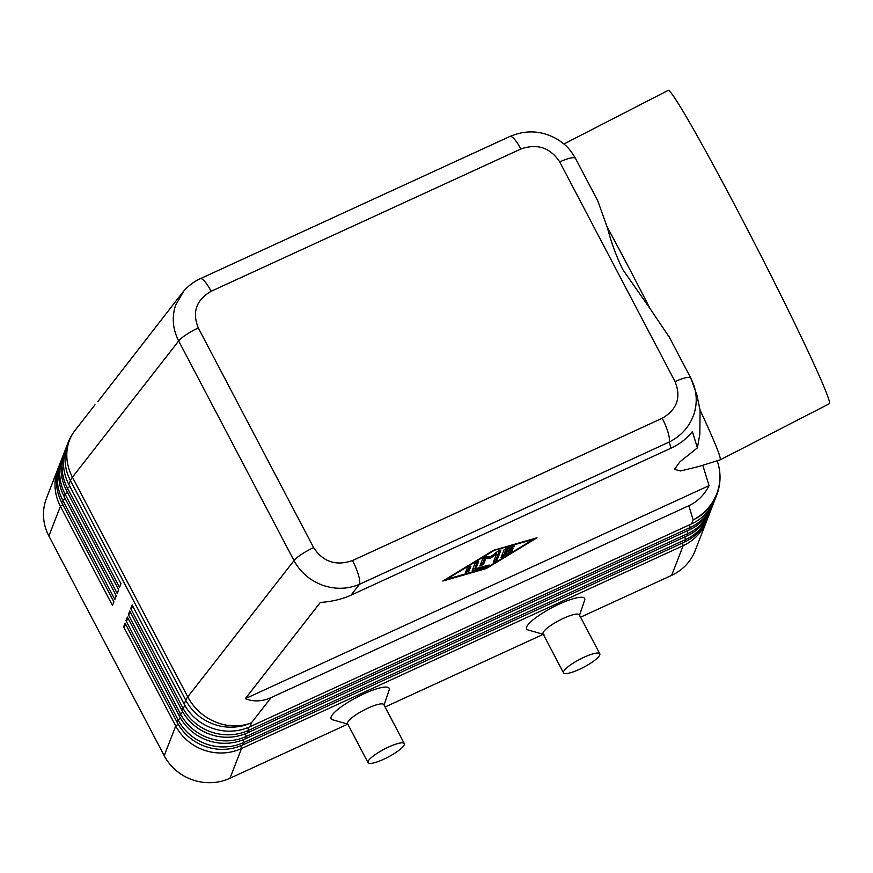 <?xml version="1.0" encoding="UTF-8"?>
<svg xmlns="http://www.w3.org/2000/svg" width="873" height="873" viewBox="0 0 873 873"><rect width="100%" height="100%" fill="white"/><g stroke="black" fill="none" stroke-linecap="round" stroke-linejoin="round"><path stroke-width="1.31" d="M702.776 465.265L709.062 485.639C704.413 494.86 697.669 501.56 688.808 505.729L271.132 697.592C262.227 701.586 253.617 701.936 245.324 698.662L320.336 602.446C331.827 601.65 342.041 599.227 350.99 595.179L359.458 584.31A20.483 4.78 -114.7 0 0 358.399 574.838A20.483 4.78 -114.7 0 0 352.506 560.542C336.04 566.239 323.075 561.939 313.625 547.622A20.483 4.398 152.3 0 0 301.643 554.246A20.483 4.398 152.3 0 0 294.005 560.608C300.323 572.186 309.795 580.37 322.421 585.161C335.188 589.57 347.53 589.286 359.458 584.31L669.155 442.054C681.147 436.031 689.354 426.875 693.784 414.577C696.894 405.192 697.036 395.742 694.188 386.237L690.903 378.293A20.483 4.398 152.3 0 0 690.838 378.14A20.483 4.398 152.3 0 0 685.971 377.703A20.483 4.398 152.3 0 0 675.047 381.599C681.376 397.346 677.099 409.579 662.203 418.276A20.483 4.78 65.3 0 1 668.096 432.582A20.483 4.78 65.3 0 1 669.155 442.054L671.042 448.155C679.903 444.019 687.018 438.486 692.365 431.557L697.407 447.882L699.819 434.143L700.081 410.135L696.752 394.552M313.625 547.622L198.302 327.953C191.973 312.196 196.25 299.974 211.146 291.276A20.483 4.78 -114.7 0 0 203.878 280.517A20.483 4.78 -114.7 0 0 200.233 278.716L509.941 136.45A20.483 4.78 65.3 0 1 513.575 138.261A20.483 4.78 65.3 0 1 520.843 149.01C537.31 143.303 550.274 147.613 559.724 161.931A20.483 4.398 -27.7 0 1 570.647 158.035A20.483 4.398 -27.7 0 1 575.514 158.46L597.798 200.899L607.652 228.519C611.165 242.236 616.196 255.909 622.744 269.528L650.112 308.704A176.182 6.875 -117.2 0 0 628.222 266.451A176.182 6.875 -117.2 0 0 607.161 226.904M183.81 291.025L175.528 305.375C171.697 317.346 172.745 329.197 178.681 340.95L294.005 560.608L187.76 696.872A49.172 10.563 152.3 0 0 186.538 698.629A49.172 10.563 152.3 0 0 185.753 700.19L184.203 704.173L132.118 604.967L130.71 608.601L182.795 707.807A49.172 46.629 21.2 0 0 211.299 732.021A49.172 46.629 21.2 0 0 248.554 730.374L690.216 527.488A49.172 46.629 21.2 0 0 713.732 502.761A49.172 46.629 21.2 0 0 714.398 500.927M182.261 292.892L97.841 401.667M669.373 337.273L650.112 308.704M713.732 502.761L712.794 505.183A49.172 46.629 -158.8 0 1 689.277 529.911L247.616 732.796A49.172 46.629 -158.8 0 1 210.36 734.455A49.172 46.629 -158.8 0 1 181.846 710.229L129.771 611.024L128.353 614.668L180.438 713.863A49.172 46.629 21.2 0 0 208.953 738.089A49.172 46.629 21.2 0 0 246.208 736.43L687.869 533.545A49.172 46.629 21.2 0 0 711.386 508.817L710.447 511.24A49.172 46.629 -158.8 0 1 686.931 535.967L245.258 738.853A49.172 46.629 -158.8 0 1 208.003 740.511A49.172 46.629 -158.8 0 1 179.5 716.297L127.414 617.091L126.007 620.725L178.092 719.93A49.172 46.629 21.2 0 0 206.595 744.145A49.172 46.629 21.2 0 0 243.851 742.486L685.512 539.612A49.172 46.629 21.2 0 0 709.029 514.884L708.09 517.307A49.172 46.629 -158.8 0 1 684.574 542.035L242.912 744.909A49.172 46.629 -158.8 0 1 205.657 746.568A49.172 46.629 -158.8 0 1 177.143 722.353L125.068 623.147L123.65 626.781L175.735 725.987A49.172 46.629 21.2 0 0 204.238 750.202A49.172 46.629 21.2 0 0 241.505 748.554L683.166 545.669A49.172 46.629 21.2 0 0 706.683 520.941A49.172 46.629 21.2 0 0 707.348 519.108M178.201 724.252L175.735 725.987L164.211 755.68A49.172 46.629 21.2 0 0 192.715 779.905A49.172 46.629 21.2 0 0 229.981 778.247L241.505 748.554L240.708 745.858M682.391 543.028L683.166 545.669L671.643 575.362A49.172 46.629 21.2 0 0 695.159 550.634L706.683 520.941M717.355 493.3A49.172 46.629 -158.8 0 1 716.689 495.144L715.151 499.127A49.172 46.629 -158.8 0 1 691.634 523.855L249.962 726.729A49.172 46.629 -158.8 0 1 212.706 728.388A49.172 46.629 -158.8 0 1 184.203 704.173M709.029 514.884A49.172 46.629 21.2 0 0 709.694 513.04M711.386 508.817A49.172 46.629 21.2 0 0 712.052 506.984M61.819 502.684A49.172 46.629 -158.8 0 1 58.764 466.782A49.172 46.629 21.2 0 0 58.011 468.583A49.172 46.629 21.2 0 0 57.345 470.416A49.172 46.629 21.2 0 0 60.412 506.318L112.497 605.524L113.905 601.89L61.819 502.684L62.758 500.262L114.843 599.467L116.251 595.833L64.176 496.628A49.172 46.629 -158.8 0 1 61.11 460.715A49.172 46.629 -158.8 0 1 61.776 458.882L62.714 456.459A49.172 46.629 21.2 0 0 62.048 458.292A49.172 46.629 21.2 0 0 65.115 494.205L117.2 593.411L118.608 589.766L66.523 490.571A49.172 46.629 -158.8 0 1 63.467 454.658A49.172 46.629 -158.8 0 1 64.133 452.825L65.071 450.403A49.172 46.629 21.2 0 0 64.406 452.236A49.172 46.629 21.2 0 0 67.461 488.138L119.546 587.343L120.954 583.71L68.88 484.504A49.172 46.629 -158.8 0 1 65.813 448.602A49.172 46.629 21.2 0 0 65.071 450.403M58.011 468.583L46.487 498.276A49.172 46.629 21.2 0 0 45.822 500.109A49.172 46.629 21.2 0 0 48.888 536.022L60.412 506.318L62.834 504.616M65.813 448.602A49.172 46.629 -158.8 0 1 66.479 446.758L68.029 442.775A49.172 46.629 -158.8 0 0 67.363 444.619A49.172 46.629 -158.8 0 0 70.418 480.521L185.753 700.19A49.172 46.629 -158.8 0 0 214.256 724.404A49.172 46.629 -158.8 0 0 251.511 722.746L271.132 697.592M63.467 454.658A49.172 46.629 21.2 0 0 62.714 456.459M61.11 460.715A49.172 46.629 21.2 0 0 60.368 462.515A49.172 46.629 21.2 0 0 59.702 464.36A49.172 46.629 21.2 0 0 62.758 500.262L65.191 498.559M58.764 466.782A49.172 46.629 -158.8 0 1 59.429 464.938L60.368 462.515M368.024 762.642L347.563 723.673A20.483 4.398 -27.7 0 1 368.046 708.09A20.483 4.398 -27.7 0 1 383.836 704.631L404.297 743.6A20.483 4.398 -27.7 0 1 383.804 759.183A20.483 4.398 -27.7 0 1 368.024 762.642A20.483 4.398 -27.7 0 1 388.507 747.059A20.483 4.398 -27.7 0 1 404.297 743.6M229.981 778.247L347.792 724.121L332.526 719.756A32.781 7.039 -27.7 0 1 363.877 693.828A32.781 7.039 -27.7 0 1 389.151 690.03L384.065 705.057M599.795 653.801L579.334 614.832A20.483 4.398 152.3 0 0 563.543 618.291A20.483 4.398 152.3 0 0 543.05 633.874L563.511 672.843A20.483 4.398 152.3 0 0 579.301 669.384A20.483 4.398 152.3 0 0 599.795 653.801A20.483 4.398 152.3 0 0 584.004 657.26A20.483 4.398 152.3 0 0 563.511 672.843M543.944 634.496L528.023 629.957A32.781 7.039 -27.7 0 1 559.375 604.029A32.781 7.039 -27.7 0 1 584.637 600.231L579.334 615.912M697.407 447.882L679.991 461.719L674.469 469.336L680.591 470.951L698.586 466.553L720.072 459.907A176.182 6.875 -117.2 0 0 720.116 459.885L829.35 403.73A176.182 6.875 -117.2 0 0 737.456 210.295A176.182 6.875 -117.2 0 0 668.238 90.356L563.914 143.99M720.116 459.885A176.182 6.875 -117.2 0 0 700.081 410.135M245.324 698.662L709.062 485.639M486.37 568.509L442.829 581.047L493.42 550.339L536.96 537.801L486.37 568.509L486.086 567.974M164.211 755.68L48.888 536.022M133.132 606.899L130.71 608.601M130.786 612.955L128.353 614.668M128.429 619.022L126.007 620.725M126.083 625.079L123.65 626.781M671.643 575.362L580.567 617.189M543.29 634.322L385.08 706.999M505.947 552.544L505.129 554.661L512.506 550.874L501.091 557.498L504.027 549.826L506.94 548.058L514.35 546.116L511.425 548.015L507.235 549.215L506.416 551.332L511.851 548.844L513.422 548.495L511.382 550.055L505.947 552.544L505.205 551.125L506.1 550.721M505.129 554.661L504.387 553.242L505.205 551.125M501.691 555.839L504.812 554.06M506.416 551.332L505.674 549.914L506.307 548.288M507.235 549.215L506.678 548.146M467.295 567.832L470.907 566.173L469.052 570.975L465.429 572.753L467.295 567.832M466.029 571.095L468.31 569.556L469.565 566.293M493.147 551.038L446.452 579.377L486.632 567.81L533.338 539.47L492.929 550.634M533.338 539.47L533.054 538.925M475.894 568.672L489.153 565.038L486.239 566.937L472.129 570.8L475.065 563.14L478.688 561.35L475.894 568.672L475.152 567.254L477.345 561.59M472.719 569.196L475.72 568.334M496.617 553.58L490.244 558.513L485.759 558.578L483.533 564.318L479.91 566.097L482.845 558.414L486.25 556.548L491.03 556.483L497.828 551.234L500.949 549.979L496.933 560.433L493.31 562.223L496.617 553.58L496.093 552.576M493.911 560.564L496.191 559.015L499.607 550.219M490.244 558.513L489.502 557.094L490.277 556.494M485.759 558.578L485.017 557.16L489.502 557.094M480.51 564.438L482.791 562.899L485.017 557.16M350.99 595.179L671.042 448.155M94.982 404.821L75.089 430.334A49.172 43.388 37.9 0 0 68.781 442.273A49.172 43.388 37.9 0 0 72.426 477.204L178.681 340.95A20.483 4.398 -27.7 0 1 186.32 334.577A20.483 4.398 -27.7 0 1 198.302 327.953M249.962 726.729L251.511 722.746A49.172 43.388 37.9 0 1 215.675 722.058A49.172 43.388 37.9 0 1 187.76 696.872L72.426 477.204A49.172 10.563 -27.7 0 0 71.215 478.961A49.172 10.563 -27.7 0 0 70.418 480.521L68.88 484.504M688.808 505.729L693.173 519.871A49.172 47.982 -17.2 0 0 717.541 491.532A49.172 47.982 -17.2 0 0 717.835 462.854A49.172 49.172 0 0 1 716.689 495.144A49.172 46.629 -158.8 0 1 693.173 519.871L691.634 523.855M242.912 744.909L243.851 742.486L243.065 739.791M684.748 536.971L685.512 539.612L684.574 542.035M177.143 722.353L178.092 719.93L180.558 718.195M245.258 738.853L246.208 736.43L245.411 733.735M687.095 530.915L687.869 533.545L686.931 535.967M179.5 716.297L180.438 713.863L182.904 712.139M247.616 732.796L248.554 730.374L247.768 727.678M689.452 524.848L690.216 527.488L689.277 529.911M181.846 710.229L182.795 707.807L185.262 706.071M69.895 486.436L67.461 488.138L66.523 490.571M67.537 492.503L65.115 494.205L64.176 496.628M511.382 550.055L510.956 549.248M511.392 551.932L511 551.179M503.612 556.658L502.87 555.239M511.425 548.015L510.858 546.935M469.052 570.975L468.31 569.556M486.239 566.937L485.672 565.857M472.839 570.789L472.413 569.971M496.933 560.433L496.191 559.015M483.533 564.318L482.791 562.899M559.724 161.931L675.047 381.599M211.146 291.276L520.843 149.01M662.203 418.276L352.506 560.542M697.091 395.633L690.838 378.14L668.554 335.69M717.202 460.791L717.835 462.854M509.93 136.472C526.845 129.335 543.192 130.601 558.971 140.269C565.158 144.94 568.661 146.806 575.514 158.471M200.223 278.738C193.075 282.055 187.073 286.781 182.239 292.924M75.089 430.334A49.172 49.172 0 0 0 68.029 442.775"/></g></svg>
